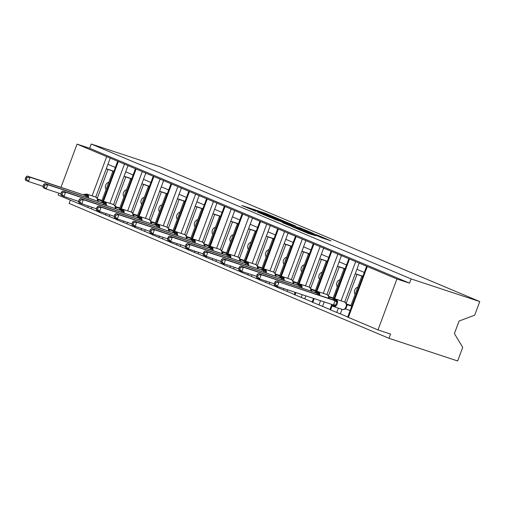 <?xml version="1.0" encoding="UTF-8"?>
<svg xmlns="http://www.w3.org/2000/svg" width="505" height="505" viewBox="0 0 505 505"><rect width="100%" height="100%" fill="white"/><g stroke="black" fill="none" stroke-linecap="round" stroke-linejoin="round"><path stroke-width="0.76" d="M278.754 218.899L264.595 212.965L241.788 205.472L255.757 211.311L252.923 209.941L256.534 211.027L278.754 218.899M321.843 237.792L330.99 240.879L317.355 235.096L292.193 226.726L308.183 233.386L315.846 235.81L296.643 228.393L317.594 235.387L320.214 236.548L315.758 235.197L321.843 237.792M91.235 144.032L411.102 278.918L479.75 301.561L159.883 166.682L91.235 144.032L89.656 148.281L77.063 144.121L396.93 279.006L377.992 329.923L390.586 334.076L389.008 338.318L69.147 203.439L70.353 200.195M295.64 226.057L280.199 219.542L257.399 212.056L273.388 218.715L295.64 226.057M299.957 227.761L313.592 233.544L290.785 226.051L282.352 222.579L292.471 225.849L288.292 224.056L274.587 219.315L299.894 227.932M348.223 309.83L350.104 310.625M331.646 304.944L329.91 309.603L330.573 309.925L340.326 313.864L341.992 309.382M340.326 313.864L347.737 316.988M346.215 303.353L356.966 274.449L355.255 273.723L359.263 262.947M344.713 302.059L355.255 273.723L362.893 276.235M362.836 276.38L356.966 274.449M346.481 303.953L350.975 305.437M355.141 294.245A3.99 2.916 -67.1 0 1 354.655 290.167A3.99 2.916 -67.1 0 1 357.736 287.263M356.896 269.31L364.307 272.435M313.51 298.379L312.128 302.104L322.543 306.365L324.204 301.908M322.543 306.365L329.954 309.489M328.433 295.854L339.183 266.949L337.473 266.223L341.481 255.448M326.931 294.56L337.473 266.223L345.111 268.736M345.054 268.887L339.183 266.949M328.698 296.454L333.193 297.937M337.359 286.745A3.99 2.916 -67.1 0 1 336.867 282.667A3.99 2.916 -67.1 0 1 339.953 279.764M339.114 261.811L346.525 264.936M295.191 292.338L294.346 294.604L304.761 298.865L305.878 295.861M304.761 298.865L312.172 301.99M310.651 288.355L321.395 259.45L319.69 258.724L323.699 247.949M309.148 287.061L319.69 258.724L327.328 261.236M327.272 261.388L321.395 259.45M310.916 288.955L315.41 290.438M319.57 279.246A3.99 2.916 -67.1 0 1 319.084 275.168A3.99 2.916 -67.1 0 1 322.171 272.264M321.332 254.312L328.736 257.436M276.879 286.253L276.563 287.105L286.979 291.366L287.553 289.82M286.979 291.366L294.39 294.491M292.862 280.856L303.612 251.951L301.908 251.231L305.91 240.449M291.366 279.562L301.908 251.231M309.489 253.889L303.612 251.951M293.127 281.455L297.628 282.939M301.788 271.747A3.99 2.916 -67.1 0 1 301.302 267.669A3.99 2.916 -67.1 0 1 304.389 264.772M303.543 246.812L310.954 249.937M259.097 278.754L258.781 279.606L269.197 283.873L269.771 282.32M269.197 283.873L276.601 286.998M275.08 273.356L285.83 244.452L284.119 243.732L288.128 232.95M273.584 272.062L284.119 243.732L291.764 246.238M291.707 246.389L285.83 244.452M275.345 273.956L279.846 275.44M284.006 264.248A3.99 2.916 -67.1 0 1 283.52 260.17A3.99 2.916 -67.1 0 1 286.6 257.272M285.761 239.32L293.171 242.444M241.314 271.254L240.999 272.107L251.408 276.374L251.989 274.821M251.408 276.374L258.819 279.499M257.298 265.857L268.048 236.952L266.337 236.233L270.345 225.451M255.801 264.57L266.337 236.233M273.925 238.89L268.048 236.952M257.563 266.457L262.063 267.94M266.223 256.748A3.99 2.916 -67.1 0 1 265.737 252.67A3.99 2.916 -67.1 0 1 268.818 249.773M267.978 231.82L275.389 234.945M223.532 263.755L223.216 264.607L233.626 268.875L234.206 267.322M233.626 268.875L241.036 271.999M239.515 258.358L250.265 229.453L248.555 228.733L252.563 217.952M238.019 257.07L248.555 228.733L256.193 231.239M256.142 231.391L250.265 229.453M239.78 258.958L244.281 260.441M248.441 249.249A3.99 2.916 -67.1 0 1 247.955 245.171A3.99 2.916 -67.1 0 1 251.035 242.274M250.196 224.321L257.607 227.446M205.75 256.256L205.434 257.108L215.843 261.375L216.424 259.822M215.843 261.375L223.254 264.5M221.733 250.859L232.483 221.954L230.772 221.234L234.781 210.459M220.237 249.571L230.772 221.234L238.41 223.74M238.354 223.892L232.483 221.954M221.998 251.458L226.499 252.942M230.659 241.75A3.99 2.916 -67.1 0 1 230.173 237.672A3.99 2.916 -67.1 0 1 233.253 234.774M232.414 216.822L239.825 219.946M187.967 248.757L187.652 249.609L198.061 253.876L198.642 252.323M198.061 253.876L205.472 257.001M203.951 243.359L214.701 214.455L212.99 213.735L216.998 202.959M202.454 242.072L212.99 213.735M220.571 216.393L214.701 214.455M204.216 243.959L208.716 245.449M212.876 234.251A3.99 2.916 -67.1 0 1 212.39 230.173A3.99 2.916 -67.1 0 1 215.471 227.275M214.631 209.323L222.042 212.447M170.185 241.257L169.863 242.11L180.279 246.377L180.853 244.824M180.279 246.377L187.69 249.502M186.168 235.86L196.918 206.955L195.208 206.236L199.216 195.46M184.672 234.573L195.208 206.236L202.846 208.748M202.789 208.893L196.918 206.955M186.433 236.466L190.928 237.95M195.094 226.758A3.99 2.916 -67.1 0 1 194.608 222.68A3.99 2.916 -67.1 0 1 197.689 219.776M196.849 201.823L204.26 204.948M152.403 233.764L152.081 234.61L162.496 238.878L163.071 237.325M162.496 238.878L169.907 242.002M168.386 228.361L179.136 199.456L177.425 198.736L181.434 187.961M166.884 227.073L177.425 198.736M185.007 201.394L179.136 199.456M168.651 228.967L173.146 230.45M177.312 219.258A3.99 2.916 -67.1 0 1 176.826 215.18A3.99 2.916 -67.1 0 1 179.906 212.277M179.067 194.324L186.478 197.449M134.614 226.265L134.298 227.117L144.714 231.378L145.288 229.825M144.714 231.378L152.125 234.503M150.604 220.868L161.354 191.957L159.643 191.237L163.652 180.462M149.101 219.574L159.643 191.237L167.281 193.75M167.224 193.895L161.354 191.957M150.869 221.468L155.363 222.951M159.529 211.759A3.99 2.916 -67.1 0 1 159.043 207.681A3.99 2.916 -67.1 0 1 162.124 204.777M161.284 186.825L168.695 189.949M116.832 218.766L116.516 219.618L126.932 223.879L127.506 222.333M126.932 223.879L134.343 227.004M132.821 213.369L143.571 184.458L141.861 183.738L145.869 172.963M131.319 212.075L141.861 183.738L149.499 186.25M149.442 186.395L143.571 184.458M133.086 213.968L137.581 215.452M141.747 204.26A3.99 2.916 -67.1 0 1 141.255 200.182A3.99 2.916 -67.1 0 1 144.342 197.278M143.502 179.325L150.913 182.45M99.049 211.267L98.734 212.119L109.149 216.38L109.724 214.833M109.149 216.38L116.56 219.505M115.033 205.87L125.783 176.965L124.078 176.239L128.087 165.463M113.537 204.575L124.078 176.239L131.717 178.751M131.66 178.903L125.783 176.965M115.298 206.469L119.799 207.953M123.959 196.761A3.99 2.916 -67.1 0 1 123.472 192.683A3.99 2.916 -67.1 0 1 126.559 189.779M125.72 171.826L133.124 174.951M362.666 276.847L361.75 276.462L350.83 305.828L351.745 306.213L347.295 304.761L345.717 309.003L344.372 309.193L346.297 306.907L346.575 304.483L344.959 302.167A0.909 0.663 112.9 0 0 344.928 302.148L344.58 302.009A3.895 2.658 -71.7 0 0 344.448 301.952A3.895 2.658 -71.7 0 0 344.309 301.914M344.883 269.348L343.968 268.963L333.048 298.329L333.963 298.714M327.095 261.849L326.186 261.464L315.265 290.829L316.18 291.215M309.312 254.356L308.404 253.971L297.483 283.33L298.398 283.715M291.53 246.857L290.621 246.472L279.701 275.831L280.61 276.216M273.748 239.357L272.839 238.972L261.918 268.332L262.827 268.717L258.377 267.271L258.106 268.546M255.966 231.858L255.057 231.473L244.136 260.832L245.045 261.218M238.183 224.359L237.268 223.974L226.354 253.333L227.263 253.718L222.812 252.273L222.541 253.554M220.401 216.86L219.486 216.475L208.565 245.84L209.48 246.219M202.619 209.36L201.703 208.975L190.783 238.341L191.698 238.726M184.836 201.861L183.921 201.476L173 230.842L173.916 231.227L169.465 229.775L169.194 231.056M167.054 194.362L166.139 193.977L155.218 223.343L156.133 223.728M149.272 186.863L148.356 186.478L137.436 215.843L138.351 216.228L133.901 214.776L133.623 216.058M131.483 179.363L130.574 178.978L119.653 208.344L120.569 208.729M58.833 193.144L58.125 195.044L91.367 208.881L91.942 207.334M91.367 208.881L98.778 212.005M97.25 198.37L108.001 169.465L106.29 168.739L110.298 157.964M95.754 197.076L106.29 168.739L113.934 171.252M113.877 171.403L108.001 169.465M97.515 198.97L102.016 200.453M106.176 189.261A3.99 2.916 -67.1 0 1 105.69 185.184A3.99 2.916 -67.1 0 1 108.771 182.28M107.931 164.327L115.342 167.452M113.701 171.864L112.792 171.479L101.871 200.845L102.78 201.23L98.336 199.778L98.058 201.059M377.992 329.923L347.692 317.102L366.63 266.179M411.102 278.918L409.523 283.16L396.93 279.006M409.523 283.16L89.656 148.281M362.691 276.772L361.75 276.462M344.909 269.279L343.968 268.963M327.126 261.779L326.186 261.464M309.344 254.28L308.404 253.971M291.562 246.781L290.621 246.472M273.779 239.282L272.839 238.972M255.997 231.782L255.057 231.473M238.208 224.283L237.268 223.974M220.426 216.784L219.486 216.475M202.644 209.285L201.703 208.975M184.862 201.785L183.921 201.476M167.079 194.286L166.139 193.977M149.297 186.787L148.356 186.478M131.515 179.294L130.574 178.978M479.75 301.561L474.687 315.183L459.07 321.035L454.399 333.597L462.725 347.345L457.656 360.968L389.008 338.318M113.732 171.795L112.792 171.479M61.036 187.216L77.063 144.121M185.064 201.249L177.425 198.73M220.628 216.241L212.996 213.722M273.975 238.739L266.343 236.22M309.546 253.737L301.908 251.219M282.055 220.369L260.492 213.211L269.948 216.853L283.305 221.259L285.06 221.733L282.055 220.369M301.289 228.79L289.592 224.416L301.289 228.79L301.049 229.434M27.017 177.608L25.881 177.129L25.25 178.82L26.386 179.3L27.017 177.608L29.984 177.236L86.21 195.782L27.137 176.03L29.984 177.236L28.406 181.478L43.039 186.301M85.515 196.925L86.153 195.763M26.386 179.3L28.406 181.478L25.559 180.272L25.25 178.82M102.004 200.491L97.724 199.317M83.357 194.577L86.058 194.406A0.909 0.663 -67.1 0 1 86.803 194.116L95.622 197.026A3.895 2.658 -71.7 0 0 95.483 196.975A3.895 2.658 -71.7 0 0 95.344 196.931M84.423 195.044A1.995 1.458 112.9 0 0 86.058 194.406L88.318 195.921L87.769 196.95A1.995 0.335 -146.7 0 1 86.128 195.795M97.642 200.207L97.433 198.768L96.001 197.184A0.909 0.663 112.9 0 0 95.963 197.171L95.622 197.026A0.909 0.663 -67.1 0 1 95.691 197.057M98.147 199.709L97.433 198.768M86.21 195.782L88.318 195.921M25.881 177.129L27.137 176.03M44.8 185.108L43.664 184.622L43.032 186.32L44.169 186.799L44.8 185.108L47.767 184.729L103.992 203.281L44.92 183.53L47.767 184.729L46.189 188.977L60.821 193.8M103.298 204.424L103.935 203.262M44.169 186.799L46.189 188.977L43.342 187.772L43.032 186.32M119.786 207.991L115.506 206.816M115.834 207.157L115.841 208.559M120.562 208.742L116.118 207.277M101.139 202.076L103.847 201.905A0.909 0.663 -67.1 0 1 104.585 201.615L113.404 204.525A3.895 2.658 -71.7 0 0 113.271 204.475A3.895 2.658 -71.7 0 0 113.126 204.43M102.206 202.543A1.995 1.458 112.9 0 0 103.847 201.905L106.101 203.42L105.551 204.449A1.995 0.335 -146.7 0 1 103.91 203.294M115.424 207.707L115.216 206.267L113.783 204.683A0.909 0.663 112.9 0 0 113.745 204.664L113.404 204.525A0.909 0.663 -67.1 0 1 113.48 204.55M115.929 207.208L115.216 206.267M103.992 203.281L106.101 203.42M43.664 184.622L44.92 183.53M62.582 192.601L61.446 192.121L60.815 193.819L61.957 194.299L62.582 192.601L65.549 192.228L121.774 210.774L62.702 191.029L65.549 192.228L63.971 196.477L79.739 201.798L80.371 200.1L79.228 199.62L78.597 201.318L78.906 202.77L96.386 208.799M121.08 211.917L121.718 210.755M61.957 194.299L63.971 196.477L61.124 195.271L60.815 193.819M137.568 215.49L133.288 214.316M118.921 209.575L121.629 209.405A0.909 0.663 -67.1 0 1 122.374 209.114L131.186 212.024A3.895 2.658 -71.7 0 0 131.054 211.967A3.895 2.658 -71.7 0 0 130.909 211.93M119.988 210.042A1.995 1.458 112.9 0 0 121.629 209.405L123.889 210.92L123.334 211.948A1.995 0.335 -146.7 0 1 121.692 210.787M133.206 215.206L132.998 213.766L131.565 212.182A0.909 0.663 112.9 0 0 131.527 212.163L131.186 212.024A0.909 0.663 -67.1 0 1 131.262 212.049M133.711 214.707L132.998 213.766M121.774 210.774L123.889 210.92M61.446 192.121L62.702 191.029M80.371 200.1L83.338 199.727L139.557 218.274L80.484 198.528L83.338 199.727L81.76 203.969L79.739 201.798M138.862 219.416L139.5 218.255M155.351 222.989L151.071 221.815M151.399 222.156L151.405 223.557M156.127 223.74L151.683 222.276M136.703 217.074L139.412 216.904A0.909 0.663 -67.1 0 1 140.156 216.613L148.969 219.517A3.895 2.658 -71.7 0 0 148.836 219.467A3.895 2.658 -71.7 0 0 148.697 219.429M137.777 217.541A1.995 1.458 112.9 0 0 139.412 216.904L141.671 218.412L141.116 219.448A1.995 0.335 -146.7 0 1 139.481 218.286M150.989 222.705L150.78 221.266L149.347 219.675A0.909 0.663 112.9 0 0 149.316 219.662L148.969 219.517A0.909 0.663 -67.1 0 1 149.044 219.549M151.494 222.206L150.78 221.266M139.557 218.274L141.671 218.412M79.228 199.62L80.484 198.528M98.153 207.599L97.011 207.119L96.379 208.817L97.522 209.297L98.153 207.599L101.12 207.227L157.339 225.773L98.267 206.027L101.12 207.227L99.542 211.469L114.168 216.298M156.645 226.915L157.282 225.754M97.522 209.297L99.542 211.469L96.689 210.269L96.379 208.817M173.133 230.488L168.859 229.314M154.486 224.573L157.194 224.403A0.909 0.663 -67.1 0 1 157.939 224.113L166.751 227.016A3.895 2.658 -71.7 0 0 166.618 226.966A3.895 2.658 -71.7 0 0 166.48 226.928M155.559 225.041A1.995 1.458 112.9 0 0 157.194 224.403L159.454 225.912L158.898 226.947A1.995 0.335 -146.7 0 1 157.263 225.785M168.771 230.204L168.563 228.765L167.13 227.174A0.909 0.663 112.9 0 0 167.098 227.162L166.751 227.016A0.909 0.663 -67.1 0 1 166.827 227.048M169.282 229.706L168.563 228.765M157.339 225.773L159.454 225.912M97.011 207.119L98.267 206.027M115.935 215.098L114.793 214.619L114.162 216.317L115.304 216.796L115.935 215.098L118.902 214.726L175.121 233.272L116.049 213.527L118.902 214.726L117.324 218.968L133.086 224.296L133.718 222.598L132.575 222.118L131.95 223.816L132.253 225.268L149.739 231.296M174.427 234.415L175.065 233.253M115.304 216.796L117.324 218.968L114.471 217.769L114.162 216.317M190.915 237.988L186.642 236.813M186.97 237.154L186.976 238.556M191.692 238.739L187.248 237.274M172.268 232.073L174.976 231.902A0.909 0.663 -67.1 0 1 175.721 231.612L184.54 234.516A3.895 2.658 -71.7 0 0 184.401 234.465A3.895 2.658 -71.7 0 0 184.262 234.427M173.341 232.54A1.995 1.458 112.9 0 0 174.976 231.902L177.236 233.411L176.681 234.44A1.995 0.335 -146.7 0 1 175.046 233.285M186.553 237.697L186.345 236.258L184.918 234.673A0.909 0.663 112.9 0 0 184.88 234.661L184.54 234.516A0.909 0.663 -67.1 0 1 184.609 234.547M187.065 237.205L186.345 236.264M175.121 233.272L177.236 233.411M114.793 214.619L116.049 213.527M133.718 222.598L136.685 222.225L192.904 240.771L133.831 221.026L136.685 222.225L135.106 226.467L133.086 224.296M192.216 241.914L192.847 240.752M208.698 245.487L204.424 244.313M204.752 244.654L204.759 246.055M209.474 246.238L205.03 244.773M190.05 239.572L192.758 239.395A0.909 0.663 -67.1 0 1 193.503 239.105L202.322 242.015A3.895 2.658 -71.7 0 0 202.183 241.964A3.895 2.658 -71.7 0 0 202.044 241.927M191.124 240.039A1.995 1.458 112.9 0 0 192.758 239.395L195.018 240.91L194.463 241.939A1.995 0.335 -146.7 0 1 192.828 240.784M204.336 245.196L204.127 243.757L202.701 242.173A0.909 0.663 112.9 0 0 202.663 242.16L202.322 242.015A0.909 0.663 -67.1 0 1 202.391 242.046M204.847 244.704L204.127 243.757M192.904 240.771L195.018 240.91M132.575 222.118L133.831 221.026M151.5 230.097L150.364 229.617L149.732 231.315L150.869 231.795L151.5 230.097L154.467 229.725L210.686 248.271L151.614 228.525L154.467 229.725L152.889 233.966L167.521 238.796M209.998 249.413L210.629 248.252M150.869 231.795L152.889 233.966L150.036 232.767L149.732 231.315M226.48 252.986L222.206 251.806M207.839 247.071L210.541 246.894A0.909 0.663 -67.1 0 1 211.286 246.604L220.104 249.514A3.895 2.658 -71.7 0 0 219.965 249.464A3.895 2.658 -71.7 0 0 219.827 249.426M208.906 247.538A1.995 1.458 112.9 0 0 210.541 246.894L212.801 248.409L212.245 249.438A1.995 0.335 -146.7 0 1 210.61 248.283M222.118 252.696L221.91 251.256L220.483 249.672A0.909 0.663 112.9 0 0 220.445 249.659L220.104 249.514A0.909 0.663 -67.1 0 1 220.174 249.546M222.629 252.203L221.91 251.256M210.686 248.271L212.801 248.409M150.364 229.617L151.614 228.525M169.282 237.596L168.146 237.116L167.515 238.808L168.651 239.294L169.282 237.596L172.249 237.224L228.468 255.77L169.402 236.024L172.249 237.224L170.671 241.466L185.303 246.295M227.78 256.912L228.411 255.751M168.651 239.294L170.671 241.466L167.824 240.266L167.515 238.808M244.262 260.485L239.989 259.305M240.317 259.646L240.323 261.047M245.039 261.236L240.595 259.772M225.621 254.564L228.323 254.394A0.909 0.663 -67.1 0 1 229.068 254.103L237.887 257.013A3.895 2.658 -71.7 0 0 237.748 256.963A3.895 2.658 -71.7 0 0 237.609 256.925M226.688 255.038A1.995 1.458 112.9 0 0 228.323 254.394L230.583 255.909L230.027 256.938A1.995 0.335 -146.7 0 1 228.393 255.782M239.907 260.195L239.692 258.756L238.265 257.171A0.909 0.663 112.9 0 0 238.227 257.159L237.887 257.013A0.909 0.663 -67.1 0 1 237.956 257.045M240.412 259.703L239.692 258.756M228.468 255.77L230.583 255.909M168.146 237.116L169.402 236.024M187.065 245.095L185.928 244.616L185.297 246.307L186.433 246.787L187.065 245.095L190.031 244.723L246.257 263.269L187.185 243.517L190.031 244.723L188.453 248.965L204.216 254.286L204.847 252.595L203.711 252.115L203.079 253.807L203.389 255.265L221.998 261.786L222.629 260.094L221.493 259.614L220.862 261.306L221.171 262.758L238.65 268.786M245.563 264.412L246.194 263.25M186.433 246.787L188.453 248.965L185.606 247.766L185.297 246.307M262.044 267.978L257.771 266.804M243.404 262.063L246.105 261.893A0.909 0.663 -67.1 0 1 246.85 261.603L255.669 264.513A3.895 2.658 -71.7 0 0 255.53 264.462A3.895 2.658 -71.7 0 0 255.391 264.424M244.47 262.531A1.995 1.458 112.9 0 0 246.105 261.893L248.365 263.408L247.81 264.437A1.995 0.335 -146.7 0 1 246.175 263.282M257.689 267.694L257.474 266.255L256.048 264.67A0.909 0.663 112.9 0 0 256.01 264.658L255.669 264.513A0.909 0.663 -67.1 0 1 255.738 264.544M258.194 267.195L257.474 266.255M246.257 263.269L248.365 263.408M185.928 244.616L187.185 243.517M204.847 252.595L207.814 252.222L264.039 270.768L204.967 251.017L207.814 252.222L206.236 256.464L204.216 254.286M263.345 271.911L263.976 270.749M279.833 275.477L275.553 274.303M275.882 274.644L275.888 276.046M280.603 276.235L276.159 274.764M261.186 269.563L263.888 269.392A0.909 0.663 -67.1 0 1 264.633 269.102L273.451 272.012A3.895 2.658 -71.7 0 0 273.312 271.961A3.895 2.658 -71.7 0 0 273.173 271.917M262.253 270.03A1.995 1.458 112.9 0 0 263.888 269.392L266.148 270.907L265.592 271.936A1.995 0.335 -146.7 0 1 263.957 270.781M275.471 275.193L275.263 273.754L273.83 272.17A0.909 0.663 112.9 0 0 273.792 272.157L273.451 272.012A0.909 0.663 -67.1 0 1 273.521 272.043M275.976 274.695L275.257 273.754M264.039 270.768L266.148 270.907M203.711 252.115L204.967 251.017M222.629 260.094L225.596 259.721L281.822 278.268L222.749 258.516L225.596 259.721L224.018 263.964L221.998 261.786M281.127 279.41L281.765 278.249M297.615 282.977L293.336 281.803M293.664 282.143L293.67 283.545M298.392 283.734L293.948 282.263M278.968 277.062L281.676 276.892A0.909 0.663 -67.1 0 1 282.415 276.601L291.233 279.511A3.895 2.658 -71.7 0 0 291.101 279.461A3.895 2.658 -71.7 0 0 290.956 279.416M280.035 277.529A1.995 1.458 112.9 0 0 281.676 276.892L283.93 278.406L283.381 279.435A1.995 0.335 -146.7 0 1 281.739 278.28M293.253 282.693L293.045 281.253L293.759 282.194M281.822 278.268L283.93 278.406M221.493 259.614L222.749 258.516M240.412 267.593L239.275 267.113L238.644 268.805L239.787 269.285L240.412 267.593L243.378 267.221L299.604 285.767L240.531 266.015L243.378 267.221L241.8 271.463L256.433 276.286M298.909 286.909L299.547 285.748M239.787 269.285L241.8 271.463L238.953 270.257L238.644 268.805M315.398 290.476L311.118 289.302M311.446 289.643L311.452 291.044M316.174 291.233L311.73 289.763M296.751 284.561L299.459 284.391A0.909 0.663 -67.1 0 1 300.197 284.1L309.016 287.01A3.895 2.658 -71.7 0 0 308.883 286.96A3.895 2.658 -71.7 0 0 308.738 286.916M297.817 285.028A1.995 1.458 112.9 0 0 299.459 284.391L301.719 285.906L301.163 286.935A1.995 0.335 -146.7 0 1 299.522 285.779M311.036 290.192L310.827 288.753L309.395 287.168A0.909 0.663 112.9 0 0 309.357 287.156L309.016 287.01A0.909 0.663 -67.1 0 1 309.092 287.042M311.541 289.693L310.827 288.753M299.604 285.767L301.719 285.906M239.275 267.113L240.531 266.015M258.194 275.092L257.058 274.606L256.426 276.304L257.569 276.784L258.194 275.092L261.161 274.714L317.386 293.266L258.314 273.514L261.161 274.714L259.583 278.962L274.215 283.785M316.692 294.409L317.329 293.247M257.569 276.784L259.583 278.962L256.736 277.756L256.426 276.304M333.18 297.975L328.9 296.801M329.228 297.142L329.235 298.543M333.956 298.726L329.512 297.262M314.533 292.06L317.241 291.89A0.909 0.663 -67.1 0 1 317.986 291.6L326.798 294.51A3.895 2.658 -71.7 0 0 326.666 294.459A3.895 2.658 -71.7 0 0 326.527 294.415M315.6 292.528A1.995 1.458 112.9 0 0 317.241 291.89L319.501 293.405L318.945 294.434A1.995 0.335 -146.7 0 1 317.304 293.279M328.818 297.691L328.61 296.252L327.177 294.668A0.909 0.663 112.9 0 0 327.145 294.649L326.798 294.51A0.909 0.663 -67.1 0 1 326.874 294.535M329.323 297.192L328.61 296.252M317.386 293.266L319.501 293.405M257.058 274.606L258.314 273.514M342.213 309.451A3.895 2.658 -71.7 0 0 342.346 309.502L344.359 309.281L345.42 308.372M274.84 282.106L274.209 283.804L275.351 284.283L275.982 282.585L274.84 282.106L276.096 281.014L335.168 300.759L332.315 299.56L335.023 299.389L337.283 300.904L335.307 306.207L332.662 305.733L331.394 304.414L333.016 306.383A0.909 0.663 112.9 0 0 333.054 306.396L333.319 306.51M275.982 282.585L278.949 282.213L277.371 286.461L333.534 304.988L335.112 300.74M276.096 281.014L332.315 299.56M275.351 284.283L277.371 286.461L274.518 285.256L274.209 283.804M335.307 306.207L333.534 304.988M350.962 305.474L346.683 304.3M350.161 310.474L345.717 309.003M346.6 305.19L346.575 304.483M347.105 304.692L346.392 303.751M335.168 300.759L337.283 300.904M348.355 317.424L367.293 266.507M336.728 312.519L338.344 308.176M341.071 300.841L355.665 261.603M330.573 309.925L332.132 305.733M334.657 298.941L349.504 259.008M318.945 305.02L320.549 300.702M323.288 293.342L337.877 254.103M312.791 302.426L314.205 298.613M316.875 291.442L331.722 251.509M301.163 297.521L302.224 294.661M305.506 285.843L320.094 246.604M295.002 294.926L295.886 292.565M299.086 283.943L313.94 244.01M283.374 290.022L283.905 288.614M287.724 278.343L302.312 239.105M277.22 287.427L277.561 286.524M281.304 276.443L296.157 236.51M265.592 282.529L266.116 281.115M269.935 270.844L284.53 231.606M259.437 279.928L259.778 279.025M263.522 268.944L278.375 229.011M247.81 275.029L248.334 273.615M252.153 263.345L266.747 224.106M241.655 272.429L241.996 271.526M245.739 261.451L260.593 221.512M230.027 267.53L230.551 266.116M234.37 255.846L248.965 216.607M223.873 264.936L224.207 264.027M227.957 253.952L242.81 214.013M212.245 260.031L212.769 258.617M216.588 248.353L231.183 209.114M206.09 257.436L206.425 256.527M210.175 246.453L225.028 206.513M194.463 252.532L194.987 251.118M198.806 240.853L213.4 201.615M188.308 249.937L188.643 249.028M192.392 238.953L207.246 199.014M176.681 245.032L177.205 243.618M181.024 233.354L195.618 194.116M170.526 242.438L170.86 241.529M174.61 231.454L189.463 191.521M158.898 237.533L159.422 236.125M163.241 225.855L177.836 186.616M152.744 234.939L153.078 234.03M156.828 223.955L171.675 184.022M141.116 230.034L141.64 228.626M145.459 218.356L160.053 179.117M134.961 227.439L135.296 226.53M139.045 216.456L153.892 176.523M123.334 222.535L123.858 221.127M127.677 210.856L142.265 171.618M117.173 219.94L117.513 219.031M121.263 208.956L136.11 169.023M105.551 215.035L106.075 213.628M109.894 203.357L124.482 164.119M99.39 212.441L99.731 211.532M103.474 201.457L118.328 161.524M87.763 207.536L88.293 206.128M92.112 195.858L106.7 156.619M264.241 213.912L264.595 212.965M266.741 214.398L266.949 213.842M269.784 217.308L269.948 216.853M283.065 221.903L283.305 221.259M291.682 226.347L291.922 225.703M293.5 226.947L293.771 226.208M295.886 227.736L296.126 227.086M303.953 231.713L304.098 231.315M307.602 233.19L307.842 232.552M309.988 233.985L310.196 233.43M84.657 194.286L86.671 194.065A3.895 2.658 108.3 0 1 86.803 194.116L95.963 197.171A3.895 2.658 -71.7 0 1 97.332 200.82M84.764 195.189A1.995 1.458 112.9 0 0 86.405 194.551A0.909 0.663 112.9 0 1 87.144 194.261A3.895 2.658 108.3 0 1 88.52 197.909M96.064 197.215A0.909 0.663 112.9 0 0 96.001 197.184L86.671 194.065M97.661 199.999A1.995 0.486 -172.7 0 1 98.33 199.816M102.162 201.905L104.453 201.564A3.895 2.658 108.3 0 1 104.585 201.615L113.745 204.664A3.895 2.658 -71.7 0 1 115.115 208.319M102.553 202.688A1.995 1.458 112.9 0 0 104.188 202.05A0.909 0.663 112.9 0 1 104.933 201.76A3.895 2.658 108.3 0 1 106.302 205.409M113.846 204.708A0.909 0.663 112.9 0 0 113.783 204.683L104.453 201.564M115.443 207.498A1.995 0.486 -172.7 0 1 116.112 207.315M119.944 209.405L122.235 209.064A3.895 2.658 108.3 0 1 122.374 209.114L131.527 212.163A3.895 2.658 -71.7 0 1 132.903 215.818M120.335 210.187A1.995 1.458 112.9 0 0 121.97 209.55A0.909 0.663 112.9 0 1 122.715 209.259A3.895 2.658 108.3 0 1 124.085 212.908M131.628 212.207A0.909 0.663 112.9 0 0 131.565 212.182L122.235 209.064M133.225 214.997A1.995 0.486 -172.7 0 1 133.894 214.814M137.726 216.904L140.018 216.563A3.895 2.658 108.3 0 1 140.156 216.613L149.316 219.662A3.895 2.658 -71.7 0 1 150.686 223.317M138.118 217.687A1.995 1.458 112.9 0 0 139.752 217.049A0.909 0.663 112.9 0 1 140.497 216.759A3.895 2.658 108.3 0 1 141.867 220.407M149.411 219.707A0.909 0.663 112.9 0 0 149.347 219.675L140.018 216.563M151.008 222.497A1.995 0.486 -172.7 0 1 151.677 222.314M155.508 224.403L157.8 224.062A3.895 2.658 108.3 0 1 157.939 224.113L167.098 227.162A3.895 2.658 -71.7 0 1 168.468 230.817M155.9 225.186A1.995 1.458 112.9 0 0 157.535 224.542A0.909 0.663 112.9 0 1 158.28 224.252A3.895 2.658 108.3 0 1 159.649 227.906M167.193 227.206A0.909 0.663 112.9 0 0 167.13 227.174L157.8 224.062M168.79 229.996A1.995 0.486 -172.7 0 1 169.459 229.813M173.291 231.896L175.582 231.555A3.895 2.658 108.3 0 1 175.721 231.612L184.88 234.661A3.895 2.658 -71.7 0 1 186.25 238.316M173.682 232.685A1.995 1.458 112.9 0 0 175.317 232.041A0.909 0.663 112.9 0 1 176.062 231.751A3.895 2.658 108.3 0 1 177.432 235.406M184.975 234.705A0.909 0.663 112.9 0 0 184.918 234.673L175.582 231.555M186.572 237.495A1.995 0.486 -172.7 0 1 187.241 237.312M191.073 239.395L193.364 239.054A3.895 2.658 108.3 0 1 193.503 239.105L202.663 242.16A3.895 2.658 -71.7 0 1 204.033 245.815M191.464 240.184A1.995 1.458 112.9 0 0 193.099 239.54A0.909 0.663 112.9 0 1 193.844 239.25A3.895 2.658 108.3 0 1 195.214 242.905M202.757 242.204A0.909 0.663 112.9 0 0 202.701 242.173L193.364 239.054M204.361 244.994A1.995 0.486 -172.7 0 1 205.024 244.811M208.855 246.894L211.147 246.554A3.895 2.658 108.3 0 1 211.286 246.604L220.445 249.659A3.895 2.658 -71.7 0 1 221.815 253.314M209.247 247.677A1.995 1.458 112.9 0 0 210.882 247.04A0.909 0.663 112.9 0 1 211.627 246.749A3.895 2.658 108.3 0 1 212.996 250.404M220.54 249.704A0.909 0.663 112.9 0 0 220.483 249.672L211.147 246.554M222.143 252.487A1.995 0.486 -172.7 0 1 222.806 252.311M226.638 254.394L228.929 254.053A3.895 2.658 108.3 0 1 229.068 254.103L238.227 257.159A3.895 2.658 -71.7 0 1 239.597 260.814M227.029 255.177A1.995 1.458 112.9 0 0 228.664 254.539A0.909 0.663 112.9 0 1 229.409 254.249A3.895 2.658 108.3 0 1 230.779 257.904M238.322 257.203A0.909 0.663 112.9 0 0 238.265 257.171L228.929 254.053M239.925 259.987A1.995 0.486 -172.7 0 1 240.595 259.804M244.42 261.893L246.718 261.552A3.895 2.658 108.3 0 1 246.85 261.603L256.01 264.658A3.895 2.658 -71.7 0 1 257.38 268.313M244.811 262.676A1.995 1.458 112.9 0 0 246.453 262.038A0.909 0.663 112.9 0 1 247.191 261.748A3.895 2.658 108.3 0 1 248.561 265.403M256.104 264.702A0.909 0.663 112.9 0 0 256.048 264.67L246.718 261.552M257.708 267.486A1.995 0.486 -172.7 0 1 258.377 267.303M262.209 269.392L264.5 269.051A3.895 2.658 108.3 0 1 264.633 269.102L273.792 272.157A3.895 2.658 -71.7 0 1 275.162 275.806M262.594 270.175A1.995 1.458 112.9 0 0 264.235 269.537A0.909 0.663 112.9 0 1 264.974 269.247A3.895 2.658 108.3 0 1 266.343 272.902M273.887 272.201A0.909 0.663 112.9 0 0 273.83 272.17L264.5 269.051M275.49 274.985A1.995 0.486 -172.7 0 1 276.159 274.802M279.991 276.892L282.282 276.551A3.895 2.658 108.3 0 1 282.415 276.601L291.233 279.511A0.909 0.663 -67.1 0 1 291.309 279.543M280.376 277.674A1.995 1.458 112.9 0 0 282.017 277.037A0.909 0.663 112.9 0 1 282.762 276.746A3.895 2.658 108.3 0 1 284.132 280.401M292.944 283.305A3.895 2.658 -71.7 0 0 291.574 279.656A0.909 0.663 112.9 0 1 291.612 279.669L282.282 276.551M291.675 279.701A0.909 0.663 112.9 0 0 291.612 279.669L293.039 281.253M293.272 282.484A1.995 0.486 -172.7 0 1 293.942 282.301M298.057 284.271L300.065 284.05A3.895 2.658 108.3 0 1 300.197 284.1L309.357 287.156A3.895 2.658 -71.7 0 1 310.726 290.804M298.165 285.173A1.995 1.458 112.9 0 0 299.8 284.536A0.909 0.663 112.9 0 1 300.544 284.246A3.895 2.658 108.3 0 1 301.914 287.894M309.458 287.2A0.909 0.663 112.9 0 0 309.395 287.168L300.065 284.05M311.055 289.984A1.995 0.486 -172.7 0 1 311.724 289.801M315.556 291.89L317.847 291.549A3.895 2.658 108.3 0 1 317.986 291.6L327.145 294.649A3.895 2.658 -71.7 0 1 328.515 298.303M315.947 292.673A1.995 1.458 112.9 0 0 317.582 292.035A0.909 0.663 112.9 0 1 318.327 291.745A3.895 2.658 108.3 0 1 319.697 295.393M327.24 294.693A0.909 0.663 112.9 0 0 327.177 294.668L317.847 291.549M328.837 297.483A1.995 0.486 -172.7 0 1 329.506 297.3M332.271 304.572A1.995 1.458 112.9 0 1 332.662 305.733A0.909 0.663 112.9 0 0 333.016 306.383L342.346 309.502A3.895 2.658 -71.7 0 0 346.02 306.832A3.895 2.658 -71.7 0 0 344.928 302.148L336.109 299.244A3.895 2.658 108.3 0 1 337.201 303.922A3.895 2.658 108.3 0 1 333.527 306.592A3.895 2.658 108.3 0 1 333.395 306.541A0.909 0.663 -67.1 0 1 333.003 305.878A1.995 1.458 112.9 0 0 332.561 304.666M333.338 299.389L335.629 299.048A3.895 2.658 108.3 0 1 335.768 299.099L344.58 302.009A0.909 0.663 -67.1 0 1 344.656 302.034M333.388 300.027A1.995 1.458 112.9 0 0 335.023 299.389A0.909 0.663 -67.1 0 1 335.768 299.099L336.109 299.244A0.909 0.663 112.9 0 0 335.364 299.534A1.995 1.458 112.9 0 1 333.729 300.172M345.022 302.192A0.909 0.663 112.9 0 0 344.959 302.167L335.629 299.048M345.332 308.511A1.995 0.335 -146.7 0 0 345.736 308.972M346.619 304.982A1.995 0.486 -172.7 0 1 347.288 304.799M333.54 304.951A1.995 0.486 -172.7 0 1 335.541 305.115M335.093 300.772A1.995 0.335 -146.7 0 0 336.728 301.933M102.61 201.697L117.671 161.196M120.392 209.196L135.454 168.695M138.174 216.695L153.236 176.195M155.957 224.195L171.018 183.694M173.739 231.694L188.801 191.193M191.521 239.193L206.583 198.692M209.304 246.692L224.365 206.191M227.086 254.192L242.154 213.691M244.875 261.691L259.936 221.19M262.657 269.19L277.718 228.689M280.439 276.69L295.501 236.189M298.221 284.182L313.283 243.688M316.004 291.682L331.065 251.181M333.786 299.181L348.848 258.68M284.782 222.471L285.06 221.733M292.218 226.524L292.471 225.849M302.489 229.914L302.754 229.188M320.037 237.028L320.214 236.548M97.604 200.908L97.616 199.5M115.386 208.407L115.399 207M133.168 215.906L133.181 214.499M150.951 223.406L150.963 221.998M168.733 230.905L168.746 229.497M186.515 238.404L186.528 236.996M204.304 245.903L204.31 244.496M222.086 253.403L222.093 251.989M239.869 260.902L239.881 259.488M257.651 268.401L257.664 266.987M275.433 275.894L275.446 274.486M293.216 283.393L293.228 281.986M310.998 290.893L311.011 289.485M328.78 298.392L328.793 296.984"/></g></svg>
